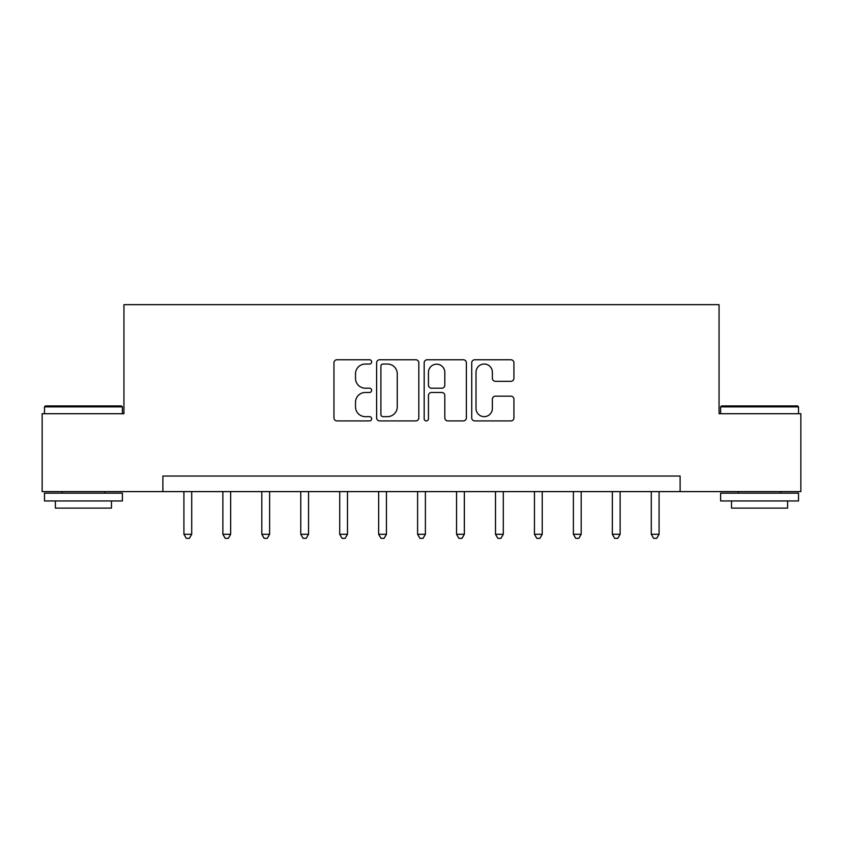 <?xml version="1.0" encoding="UTF-8"?>
<svg xmlns="http://www.w3.org/2000/svg" width="843" height="843" viewBox="0 0 843 843"><rect width="100%" height="100%" fill="white"/><g stroke="black" fill="none" stroke-linecap="round" stroke-linejoin="round"><path stroke-width="1.26" d="M371.647 361.9A2.139 2.139 0 0 0 369.508 359.761L337.01 359.761A3.056 3.056 0 0 0 333.954 362.817L333.954 417.865A3.056 3.056 0 0 0 337.01 420.92L369.508 420.92A2.139 2.139 0 0 0 371.647 418.781A2.139 2.139 0 0 0 369.508 416.642L365.304 416.642A9.789 9.789 0 0 1 355.514 406.853L355.514 402.269A9.789 9.789 0 0 1 365.304 392.48L369.508 392.48A2.139 2.139 0 0 0 371.647 390.341A2.139 2.139 0 0 0 369.508 388.201L365.304 388.201A9.789 9.789 0 0 1 355.514 378.412L355.514 373.828A9.789 9.789 0 0 1 365.304 364.039L369.508 364.039A2.139 2.139 0 0 0 371.647 361.9M510.879 381.321A3.056 3.056 0 0 0 513.935 378.265L513.935 362.817A3.056 3.056 0 0 0 510.879 359.761L474.788 359.761A3.056 3.056 0 0 0 471.732 362.817L471.732 417.865A3.056 3.056 0 0 0 474.788 420.92L510.879 420.92A3.056 3.056 0 0 0 513.935 417.865L513.935 399.213A3.056 3.056 0 0 0 510.879 396.157L495.431 396.157A3.056 3.056 0 0 0 492.375 399.213L492.375 408.465A8.177 8.177 0 0 1 484.198 416.642A8.177 8.177 0 0 1 476.01 408.465L476.01 372.216A8.177 8.177 0 0 1 484.198 364.039A8.177 8.177 0 0 1 492.375 372.216L492.375 378.265A3.056 3.056 0 0 0 495.431 381.321L510.879 381.321M162.889 491.606L42.15 491.606L42.15 413.713L123.942 413.713L123.942 304.66L719.058 304.66L719.058 413.713L800.85 413.713L800.85 491.606L680.111 491.606L680.111 476.032L162.889 476.032L162.889 491.606L680.111 491.606M418.823 362.817A3.056 3.056 0 0 0 415.768 359.761L379.677 359.761A3.056 3.056 0 0 0 376.621 362.817L376.621 417.865A3.056 3.056 0 0 0 379.677 420.92L415.768 420.92A3.056 3.056 0 0 0 418.823 417.865L418.823 362.817M427.232 359.761L463.323 359.761A3.056 3.056 0 0 1 466.379 362.817L466.379 417.865A3.056 3.056 0 0 1 463.323 420.92L447.875 420.92A3.056 3.056 0 0 1 444.819 417.865L444.819 395.546A3.056 3.056 0 0 0 441.764 392.48L431.521 392.48A3.056 3.056 0 0 0 428.455 395.546L428.455 418.781A2.139 2.139 0 0 1 426.316 420.92A2.139 2.139 0 0 1 424.177 418.781L424.177 362.817A3.056 3.056 0 0 1 427.232 359.761M383.038 364.039A2.139 2.139 0 0 0 380.899 366.178L380.899 414.503A2.139 2.139 0 0 0 383.038 416.642L387.474 416.642A9.789 9.789 0 0 0 397.264 406.853L397.264 373.828A9.789 9.789 0 0 0 387.474 364.039L383.038 364.039M444.819 372.374A8.177 8.177 0 0 0 436.642 364.197A8.177 8.177 0 0 0 428.455 372.374L428.455 385.146A3.056 3.056 0 0 0 431.521 388.201L441.764 388.201A3.056 3.056 0 0 0 444.819 385.146L444.819 372.374M183.922 491.606L183.922 534.293L191.709 534.293L191.709 491.606M191.709 534.293L189.369 538.34L186.261 538.34L183.922 534.293M222.868 491.606L222.868 534.293L230.655 534.293L230.655 491.606M230.655 534.293L228.316 538.34L225.207 538.34L222.868 534.293M261.815 491.606L261.815 534.293L269.602 534.293L269.602 491.606M269.602 534.293L267.263 538.34L264.154 538.34L261.815 534.293M300.761 491.606L300.761 534.293L308.549 534.293L308.549 491.606M308.549 534.293L306.22 538.34L303.101 538.34L300.761 534.293M339.708 491.606L339.708 534.293L347.495 534.293L347.495 491.606M347.495 534.293L345.166 538.34L342.047 538.34L339.708 534.293M45.417 405.926L121.445 405.926L122.383 406.853L44.489 406.853L45.417 405.926M83.436 500.953L44.489 500.953L44.489 493.166L122.383 493.166L122.383 500.953L83.436 500.953M111.476 500.953L111.476 508.118L55.396 508.118L55.396 500.953M721.555 405.926L797.583 405.926L798.511 406.853L720.617 406.853L721.555 405.926M759.564 500.953L720.617 500.953L720.617 493.166L798.511 493.166L798.511 500.953L759.564 500.953M787.604 500.953L787.604 508.118L731.524 508.118L731.524 500.953M378.655 491.606L378.655 534.293L386.452 534.293L386.452 491.606M386.452 534.293L384.113 538.34L380.994 538.34L378.655 534.293M417.601 491.606L417.601 534.293L425.399 534.293L425.399 491.606M425.399 534.293L423.06 538.34L419.94 538.34L417.601 534.293M456.548 491.606L456.548 534.293L464.345 534.293L464.345 491.606M464.345 534.293L462.006 538.34L458.887 538.34L456.548 534.293M495.505 491.606L495.505 534.293L503.292 534.293L503.292 491.606M503.292 534.293L500.953 538.34L497.834 538.34L495.505 534.293M534.451 491.606L534.451 534.293L542.239 534.293L542.239 491.606M542.239 534.293L539.899 538.34L536.78 538.34L534.451 534.293M573.398 491.606L573.398 534.293L581.185 534.293L581.185 491.606M581.185 534.293L578.846 538.34L575.737 538.34L573.398 534.293M612.345 491.606L612.345 534.293L620.132 534.293L620.132 491.606M620.132 534.293L617.793 538.34L614.684 538.34L612.345 534.293M651.291 491.606L651.291 534.293L659.078 534.293L659.078 491.606M659.078 534.293L656.739 538.34L653.631 538.34L651.291 534.293M44.489 413.713L44.489 406.853M62.245 493.166L62.245 491.606M104.627 493.166L104.627 491.606M122.383 413.713L122.383 406.853M720.617 413.713L720.617 406.853M738.373 493.166L738.373 491.606M780.755 493.166L780.755 491.606M798.511 413.713L798.511 406.853"/></g></svg>
